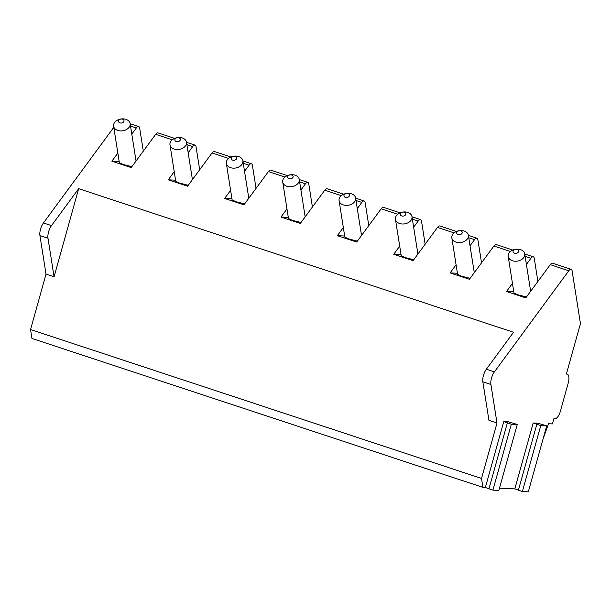 <?xml version="1.0" encoding="UTF-8"?>
<svg xmlns="http://www.w3.org/2000/svg" width="611" height="611" viewBox="0 0 611 611"><rect width="100%" height="100%" fill="white"/><g stroke="black" fill="none" stroke-linecap="round" stroke-linejoin="round"><path stroke-width="0.92" d="M546.715 425.859L528.316 491.779L546.715 425.859L537.917 423.217L533.204 422.995L514.806 488.907L499.485 488.174M517.273 424.454L498.866 490.366L517.273 424.454L508.474 421.811L503.762 421.582L485.363 487.502L482.934 487.379L481.521 478.451L30.55 329.535L46.024 274.102L39.929 235.556A9.295 3.811 -71.7 0 1 43.442 222.962L113.776 127.332M543.057 438.973L548.518 423.728L552.443 423.912L553.94 418.566L555.116 418.627A7.439 3.047 -71.7 0 0 560.249 411.654L568.207 383.143A9.295 3.811 -71.7 0 0 567.191 374.131A9.295 3.811 -71.7 0 0 566.764 374.054L566.374 374.031L580.45 323.609L572.117 270.925A5.575 2.284 -71.7 0 0 571.14 269.321A5.575 2.284 -71.7 0 0 568.78 270.765L494.414 371.878A9.295 3.811 108.3 0 0 490.9 384.479L496.995 423.018L481.521 478.451M546.486 425.905L540.766 425.63L533.204 422.995M517.036 424.492L511.315 424.217L503.762 421.582M498.637 490.404L492.917 490.137L485.363 487.502M528.08 491.817L522.359 491.542L514.806 488.907M482.934 487.379L31.963 338.463L30.55 329.535M526.399 264.433L530.936 258.262A5.575 2.284 -71.7 0 1 533.296 256.826A5.575 2.284 -71.7 0 1 534.266 258.422L537.909 281.442M470.027 245.821L474.564 239.649A5.575 2.284 -71.7 0 1 476.924 238.214A5.575 2.284 -71.7 0 1 477.894 239.81L481.537 262.829M413.655 227.2L418.191 221.037A5.575 2.284 -71.7 0 1 420.551 219.593A5.575 2.284 -71.7 0 1 421.521 221.197L425.164 244.217M357.282 208.588L361.819 202.424A5.575 2.284 -71.7 0 1 364.179 200.981A5.575 2.284 -71.7 0 1 365.149 202.577L368.792 225.604M300.91 189.975L305.447 183.804A5.575 2.284 -71.7 0 1 307.807 182.368A5.575 2.284 -71.7 0 1 308.776 183.964L312.42 206.984M244.545 171.355L249.074 165.191A5.575 2.284 -71.7 0 1 251.434 163.756A5.575 2.284 -71.7 0 1 252.412 165.352L256.047 188.371M188.173 152.742L192.709 146.579A5.575 2.284 -71.7 0 1 195.069 145.135A5.575 2.284 -71.7 0 1 196.039 146.739L199.682 169.759M131.8 134.13L136.337 127.959A5.575 2.284 -71.7 0 1 138.697 126.523A5.575 2.284 -71.7 0 1 139.667 128.119L143.31 151.138M513.798 291.867L506.481 291.516L512.453 283.389M568.78 270.765L550.259 264.647L525.804 297.901L506.481 291.516M46.024 274.102L54.081 276.76L47.979 238.221A9.295 3.811 -71.7 0 1 51.5 225.619L78.674 188.669L513.538 332.269L486.364 369.22A9.295 3.811 108.3 0 0 482.843 381.814L488.945 420.36L496.995 423.018M172.226 139.812L155.66 134.344L131.205 167.597L111.882 161.212L117.854 153.086M228.598 158.425L212.032 152.956L187.577 186.21L168.254 179.825L174.227 171.706M284.97 177.045L268.405 171.576L243.949 204.822L224.619 198.445L230.599 190.319M341.343 195.657L324.777 190.189L300.322 223.435L280.991 217.058L286.971 208.931M397.708 214.27L381.149 208.802L356.694 242.055L337.364 235.67L343.336 227.552M454.08 232.89L437.522 227.414L413.067 260.668L393.736 254.283L399.709 246.164M510.452 251.503L493.887 246.034L469.431 279.28L450.108 272.903L456.081 264.777M530.654 291.31L524.727 253.886A8.371 5.973 -9 0 1 521.061 259.851A8.371 5.973 -9 0 1 512.385 260.744A8.371 5.973 171 0 1 508.199 256.505L513.966 292.944L517.769 294.785L526.491 296.969M550.259 264.647A5.575 2.284 -71.7 0 1 552.619 263.211L571.14 269.321M155.66 134.344A5.575 2.284 -71.7 0 1 158.02 132.908L174.601 138.384M212.032 152.956A5.575 2.284 -71.7 0 1 214.392 151.52L230.973 156.996M268.405 171.576A5.575 2.284 -71.7 0 1 270.765 170.133L287.346 175.609M324.777 190.189A5.575 2.284 -71.7 0 1 327.137 188.753L343.71 194.222M381.149 208.802A5.575 2.284 -71.7 0 1 383.509 207.366L400.083 212.842M437.522 227.414A5.575 2.284 -71.7 0 1 439.882 225.978L456.455 231.454M493.887 246.034A5.575 2.284 -71.7 0 1 496.247 244.591L512.828 250.067M119.198 161.564L111.882 161.212M136.054 161.006L130.128 123.582A8.371 5.973 -9 0 1 126.462 129.547A8.371 5.973 -9 0 1 117.786 130.441A8.371 5.973 171 0 1 113.6 126.202L119.366 162.641L123.17 164.481L131.892 166.666M113.6 126.202A8.371 5.973 171 0 1 117.274 120.237A8.371 5.973 171 0 1 125.95 119.344A8.371 5.973 -9 0 1 130.128 123.582M119.893 122.88A2.788 1.993 -9 0 0 123.674 121.833A2.788 1.993 -9 0 0 122.612 119.183A2.788 1.993 171 0 0 118.84 120.237A2.788 1.993 171 0 0 119.893 122.88M54.081 276.76L78.674 188.669M175.563 180.176L168.254 179.825M192.419 179.626L186.5 142.195A8.371 5.973 -9 0 1 182.834 148.16A8.371 5.973 -9 0 1 174.158 149.053A8.371 5.973 171 0 1 169.973 144.815L175.739 181.253L179.542 183.094L188.264 185.278M169.973 144.815A8.371 5.973 171 0 1 173.639 138.85A8.371 5.973 171 0 1 182.315 137.956A8.371 5.973 -9 0 1 186.5 142.195M176.266 141.5A2.788 1.993 -9 0 0 180.039 140.446A2.788 1.993 -9 0 0 178.985 137.796A2.788 1.993 171 0 0 175.212 138.85A2.788 1.993 171 0 0 176.266 141.5M231.936 198.789L224.619 198.445M248.792 198.239L242.873 160.815A8.371 5.973 -9 0 1 239.199 166.78A8.371 5.973 -9 0 1 230.53 167.674A8.371 5.973 171 0 1 226.345 163.427L232.111 199.866L235.915 201.714L244.637 203.891M226.345 163.427A8.371 5.973 171 0 1 230.011 157.462A8.371 5.973 171 0 1 238.687 156.569A8.371 5.973 -9 0 1 242.873 160.815M232.638 160.113A2.788 1.993 -9 0 0 236.411 159.059A2.788 1.993 -9 0 0 235.357 156.416A2.788 1.993 171 0 0 231.584 157.462A2.788 1.993 171 0 0 232.638 160.113M288.308 217.409L280.991 217.058M305.164 216.852L299.245 179.428A8.371 5.973 -9 0 1 295.571 185.393A8.371 5.973 -9 0 1 286.895 186.286A8.371 5.973 171 0 1 282.717 182.04L288.476 218.486L292.287 220.327L301.009 222.511M282.717 182.04A8.371 5.973 171 0 1 286.383 176.075A8.371 5.973 171 0 1 295.06 175.189A8.371 5.973 -9 0 1 299.245 179.428M289.011 178.725A2.788 1.993 -9 0 0 292.784 177.671A2.788 1.993 -9 0 0 291.73 175.029A2.788 1.993 171 0 0 287.957 176.083A2.788 1.993 171 0 0 289.011 178.725M344.68 236.022L337.364 235.67M361.536 235.464L355.617 198.04A8.371 5.973 -9 0 1 351.944 204.005A8.371 5.973 -9 0 1 343.267 204.899A8.371 5.973 171 0 1 339.082 200.66L344.848 237.099L348.652 238.939L357.374 241.124M339.082 200.66A8.371 5.973 171 0 1 342.756 194.695A8.371 5.973 171 0 1 351.432 193.802A8.371 5.973 -9 0 1 355.617 198.04M345.383 197.338A2.788 1.993 -9 0 0 349.156 196.291A2.788 1.993 -9 0 0 348.102 193.641A2.788 1.993 171 0 0 344.321 194.695A2.788 1.993 171 0 0 345.383 197.338M401.053 254.634L393.736 254.283M417.909 254.084L411.99 216.661A8.371 5.973 -9 0 1 408.316 222.625A8.371 5.973 -9 0 1 399.64 223.511A8.371 5.973 171 0 1 395.454 219.273L401.221 255.711L405.024 257.552L413.746 259.736M395.454 219.273A8.371 5.973 171 0 1 399.128 213.308A8.371 5.973 171 0 1 407.804 212.414A8.371 5.973 -9 0 1 411.99 216.661M401.748 215.958A2.788 1.993 -9 0 0 405.528 214.904A2.788 1.993 -9 0 0 404.474 212.254A2.788 1.993 171 0 0 400.694 213.308A2.788 1.993 171 0 0 401.748 215.958M457.425 273.254L450.108 272.903M474.281 272.697L468.362 235.273A8.371 5.973 -9 0 1 464.688 241.238A8.371 5.973 -9 0 1 456.012 242.132A8.371 5.973 171 0 1 451.827 237.885L457.593 274.331L461.397 276.172L470.119 278.349M451.827 237.885A8.371 5.973 171 0 1 455.5 231.92A8.371 5.973 171 0 1 464.177 231.034A8.371 5.973 -9 0 1 468.362 235.273M458.12 234.571A2.788 1.993 -9 0 0 461.901 233.517A2.788 1.993 -9 0 0 460.847 230.874A2.788 1.993 171 0 0 457.066 231.92A2.788 1.993 171 0 0 458.12 234.571M508.199 256.505A8.371 5.973 171 0 1 511.873 250.541A8.371 5.973 171 0 1 520.549 249.647A8.371 5.973 -9 0 1 524.727 253.886M514.493 253.183A2.788 1.993 -9 0 0 518.273 252.137A2.788 1.993 -9 0 0 517.212 249.487A2.788 1.993 171 0 0 513.439 250.541A2.788 1.993 171 0 0 514.493 253.183M488.892 489.052L507.29 423.14M492.917 490.137L511.315 424.217M518.334 490.465L536.741 424.546M522.359 491.542L540.766 425.63M494.414 371.878L486.364 369.22M43.442 222.962L51.5 225.619M136.337 127.959L130.517 126.042M192.709 146.579L186.89 144.654M249.074 165.191L243.262 163.274M305.447 183.804L299.634 181.887M361.819 202.424L356.007 200.5M418.191 221.037L412.379 219.112M474.564 239.649L468.744 237.732M530.936 258.262L525.116 256.345M39.929 235.556L47.979 238.221M490.9 384.479L482.843 381.814M567.191 374.131L566.42 373.871M138.697 126.523L130.151 123.705M195.069 145.135L186.523 142.317M251.434 163.756L242.895 160.93M307.807 182.368L299.26 179.542M364.179 200.981L355.633 198.163M420.551 219.593L412.005 216.775M476.924 238.214L468.377 235.388M533.296 256.826L524.75 254.008"/></g></svg>
